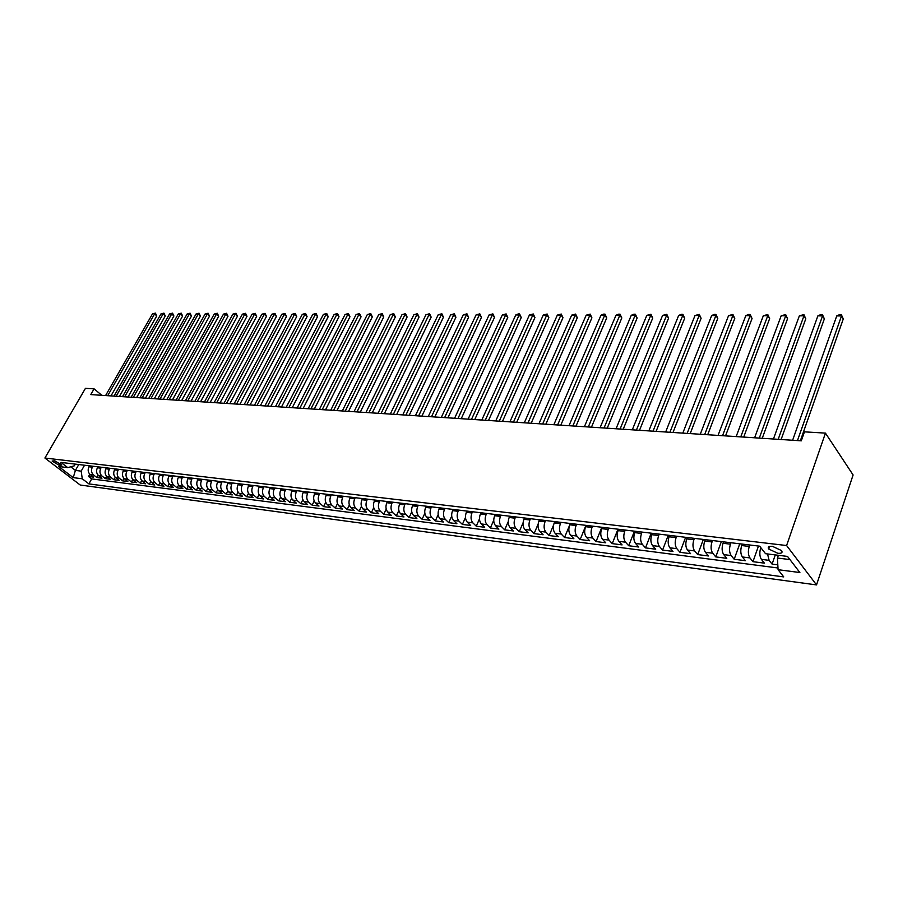 <?xml version="1.0" encoding="UTF-8"?>
<svg xmlns="http://www.w3.org/2000/svg" width="898" height="898" viewBox="0 0 898 898"><rect width="100%" height="100%" fill="white"/><g stroke="black" fill="none" stroke-linecap="round" stroke-linejoin="round"><path stroke-width="1.35" d="M772.46 546.343C768.755 546.096 767.498 546.983 768.71 549.015L777.814 553.28C781.563 553.55 782.82 552.652 781.586 550.597L772.46 546.343M786.603 545.535L825.442 433.117L853.1 474.963L816.529 584.912L80.214 485.021L44.9 458.025L786.603 545.535L816.529 584.912M89.531 465.826L89.003 466.758C87.6 469.822 87.97 472.382 90.092 474.458L93.538 477.13L88.543 476.49L89.822 474.223M92.887 466.23L92.348 467.162C90.945 470.238 91.315 472.808 93.448 474.885L96.894 477.556L98.185 475.244M96.894 477.556L101.945 478.207L98.511 475.525C96.367 473.437 96.007 470.855 97.411 467.779L97.938 466.837M106.458 467.858L105.93 468.801C104.527 471.91 104.886 474.503 107.019 476.602L110.476 479.296L105.347 478.645L106.66 476.288M115.09 468.891L114.562 469.845C113.148 472.965 113.518 475.581 115.651 477.691L119.108 480.408L113.911 479.734L115.247 477.332M123.845 469.946L123.307 470.9C121.892 474.043 122.263 476.681 124.395 478.791L127.853 481.53L122.588 480.845L123.958 478.387M132.702 471.001L132.174 471.978C130.749 475.143 131.119 477.781 133.252 479.914L136.709 482.664L131.377 481.979L132.769 479.465M141.682 472.079L141.143 473.055C139.729 476.243 140.088 478.903 142.232 481.047L145.689 483.809L140.29 483.124L141.704 480.553M150.785 473.179L150.247 474.155C148.832 477.366 149.191 480.048 151.335 482.204L154.793 484.976L149.315 484.28L150.752 481.642M160.012 474.279L159.474 475.267C158.048 478.499 158.407 481.205 160.551 483.371L164.02 486.166L158.475 485.448L159.934 482.754M169.363 475.401L168.824 476.4C167.398 479.655 167.758 482.372 169.902 484.55L173.37 487.367L167.746 486.637L169.228 483.876M178.837 476.535L178.298 477.545C176.872 480.823 177.232 483.551 179.376 485.751L182.844 488.579L177.142 487.85L178.657 485.01M188.445 477.691L187.907 478.701C186.481 482.002 186.84 484.763 188.984 486.963L192.453 489.814L186.672 489.062L188.221 486.166M198.189 478.859L197.65 479.88C196.224 483.203 196.583 485.975 198.727 488.198L202.196 491.06L196.336 490.308L197.919 487.322M208.078 480.048L207.539 481.07C206.102 484.415 206.45 487.21 208.605 489.444L212.074 492.329L206.125 491.565L207.741 488.501M218.091 481.249L217.552 482.282C216.115 485.65 216.474 488.467 218.618 490.712L222.087 493.608L216.059 492.834L217.709 489.691M228.26 482.462L227.71 483.506C226.274 486.907 226.633 489.736 228.777 492.003L232.245 494.91L226.139 494.125L227.823 490.892M238.565 483.696L238.026 484.752C236.578 488.175 236.937 491.026 239.081 493.305L242.55 496.235L236.354 495.438L238.071 492.104M249.027 484.954L248.477 486.009C247.04 489.466 247.388 492.329 249.532 494.63L253 497.571L246.714 496.762L248.477 493.339M259.634 486.222L259.084 487.288C257.647 490.768 257.995 493.664 260.139 495.965L263.608 498.929L257.232 498.109L259.028 494.574M270.399 487.513L269.849 488.591C268.412 492.093 268.76 495.011 270.904 497.324L274.361 500.309L267.896 499.479L269.737 495.831M281.321 488.826L280.771 489.904C279.323 493.44 279.671 496.37 281.815 498.704L285.283 501.713L278.717 500.871L280.614 497.099M292.411 490.162L291.861 491.251C290.413 494.809 290.761 497.761 292.894 500.107L296.362 503.127L289.695 502.274L291.637 498.39M303.659 491.509L303.109 492.598C301.661 496.19 302.009 499.165 304.141 501.533L307.599 504.575L300.841 503.711L302.839 499.681M315.075 492.879L314.536 493.979C313.076 497.593 313.424 500.59 315.557 502.981L319.014 506.034L312.145 505.159L314.199 500.994M326.67 494.27L326.131 495.382C324.672 499.03 325.02 502.049 327.153 504.44L330.599 507.516L323.628 506.629L325.738 502.319M338.445 495.674L337.895 496.807C336.447 500.478 336.784 503.52 338.916 505.933L342.363 509.031L335.28 508.122L337.457 503.643M350.4 497.11L349.85 498.244C348.402 501.948 348.738 505.013 350.86 507.449L354.306 510.558L347.122 509.637L349.356 504.99M362.545 498.57L361.995 499.715C360.536 503.441 360.873 506.528 362.994 508.975L366.44 512.118L359.133 511.175L361.445 506.349M374.87 500.051L374.32 501.196C372.872 504.957 373.198 508.077 375.319 510.535L378.754 513.69L371.334 512.747L373.725 507.718M387.397 501.544L386.847 502.712C385.399 506.506 385.725 509.637 387.846 512.118L391.259 515.295L383.738 514.33L386.196 509.099M400.115 503.071L399.576 504.249C398.117 508.077 398.443 511.231 400.553 513.735L403.977 516.934L396.321 515.946L398.869 510.479M413.046 504.62L412.508 505.81C411.048 509.66 411.374 512.848 413.484 515.362L416.885 518.584L409.118 517.585L411.755 511.871M426.191 506.203L425.641 507.392C424.182 511.288 424.507 514.498 426.606 517.024L430.007 520.268L422.105 519.257L424.844 513.274M439.537 507.797L438.999 508.998C437.539 512.926 437.865 516.159 439.953 518.718L443.343 521.974L435.317 520.952L438.157 514.677M453.108 509.424L452.57 510.636C451.11 514.599 451.436 517.865 453.512 520.425L456.891 523.714L448.742 522.67L451.694 516.081M466.904 511.085L466.365 512.309C464.917 516.294 465.22 519.583 467.308 522.176L470.675 525.476L462.38 524.421L465.467 517.472M480.935 512.769L480.396 514.004C478.937 518.023 479.251 521.345 481.328 523.949L484.684 527.272L476.243 526.194L479.476 518.864M495.202 514.475L494.652 515.721C493.204 519.785 493.518 523.13 495.584 525.745L498.918 529.102L490.353 528.002L493.743 520.234M509.705 516.215L509.166 517.472C507.718 521.57 508.021 524.937 510.075 527.586L513.409 530.965L504.687 529.842L508.257 521.57M524.466 517.989L523.927 519.257C522.479 523.388 522.771 526.789 524.825 529.45L528.136 532.851L519.269 531.706L523.04 522.861M539.474 519.785L538.935 521.065C537.487 525.24 537.79 528.664 539.821 531.347L543.122 534.77L534.097 533.614L538.126 524.073M554.751 521.615L554.212 522.905C552.764 527.126 553.056 530.572 555.087 533.277L558.365 536.723L549.183 535.545L553.538 525.128M570.286 523.478L569.747 524.78C568.311 529.034 568.602 532.525 570.612 535.242L573.878 538.71L564.539 537.52L569.444 525.633M586.102 525.375L585.575 526.688C584.138 530.987 584.418 534.501 586.416 537.24L589.66 540.742L580.164 539.518L585.934 525.352M602.21 527.306L601.671 528.641C600.246 532.974 600.526 536.521 602.513 539.271L605.735 542.796L596.059 541.561L601.817 527.261M618.599 529.27L618.071 530.617C616.645 534.984 616.915 538.564 618.89 541.348L622.09 544.895L612.245 543.627L617.981 529.203M635.29 531.279L634.763 532.626C633.337 537.049 633.606 540.652 635.571 543.458L638.747 547.028L628.712 545.748L634.437 531.178M652.296 533.311L651.768 534.68C650.343 539.137 650.612 542.785 652.554 545.602L655.708 549.206L645.494 547.892L651.196 533.188M669.605 535.388L669.077 536.768C667.663 541.269 667.921 544.951 669.852 547.791L672.984 551.417L662.578 550.081L668.258 535.23M687.251 537.509L686.723 538.901C685.32 543.447 685.567 547.151 687.475 550.025L690.584 553.673L679.977 552.315L685.634 537.318M705.222 539.664L704.694 541.067C703.302 545.658 703.538 549.408 705.435 552.292L708.511 555.974L697.712 554.594L703.336 539.44M723.541 541.864L723.025 543.279C721.622 547.926 721.869 551.698 723.732 554.616L726.785 558.32L715.773 556.906L721.363 541.595M742.208 544.098L741.692 545.535C740.311 550.227 740.536 554.032 742.388 556.973L745.407 560.7L734.182 559.263L739.75 543.806M760.797 547.645L760.729 547.836C759.349 552.573 759.573 556.412 761.403 559.375L764.389 563.136L752.951 561.677L758.484 546.051M101.833 395.311L94.088 388.856L90.765 394.592L801.308 440.828L804.462 431.848L825.442 433.117M59.055 465.243L61.794 465.041L54.845 460.854L52.129 461.056L59.055 465.243L60.177 463.301M78.755 464.535L75.41 470.406L81.179 471.136L82.279 478.802L88.88 483.887L783.741 576.909L778.083 569.691L799.882 572.542L787.524 556.423L765.556 553.707L759.663 546.186L60.963 462.403L67.754 467.622L74.321 465.826L75.297 464.12M82.279 478.802L73.232 477.624L58.718 466.511L67.754 467.622M749.785 545.007L749.269 546.444L741.692 545.535M730.961 542.751L730.444 544.177L723.025 543.279M712.507 540.54L711.991 541.954L704.694 541.067M694.401 538.362L693.873 539.765L686.723 538.901M676.621 536.229L676.093 537.621L669.077 536.768M659.177 534.142L658.649 535.511L651.768 534.68M642.059 532.087L641.52 533.446L634.763 532.626M625.244 530.067L624.705 531.414L618.071 530.617M608.732 528.091L608.193 529.427L601.671 528.641M592.512 526.149L591.973 527.463L585.575 526.688M576.583 524.241L576.045 525.543L569.747 524.78M560.936 522.355L560.397 523.657L554.212 522.905M545.546 520.514L545.007 521.794L538.935 521.065M530.437 518.707L529.899 519.976L523.927 519.257M515.575 516.922L515.037 518.18L509.166 517.472M500.972 515.171L500.433 516.417L494.652 515.721M486.615 513.443L486.065 514.689L480.396 514.004M472.494 511.759L471.944 512.983L466.365 512.309M458.597 510.086L458.059 511.299L452.57 510.636M444.937 508.448L444.398 509.66L438.999 508.998M431.5 506.842L430.961 508.032L425.641 507.392M418.277 505.248L417.738 506.438L412.508 505.81M405.267 503.688L404.717 504.867L399.576 504.249M392.46 502.162L391.91 503.318L386.847 502.712M379.854 500.646L379.315 501.802L374.32 501.196M367.45 499.153L366.9 500.298L361.995 499.715M355.238 497.694L354.688 498.828L349.85 498.244M343.204 496.246L342.654 497.38L337.895 496.807M331.362 494.832L330.812 495.943L326.131 495.382M319.699 493.429L319.149 494.54L314.536 493.979M308.205 492.048L307.655 493.148L303.109 492.598M296.89 490.69L296.34 491.79L291.861 491.251M285.732 489.354L285.194 490.443L280.771 489.904M274.743 488.041L274.204 489.118L269.849 488.591M263.922 486.738L263.372 487.805L259.084 487.288M253.247 485.459L252.708 486.525L248.477 486.009M242.729 484.202L242.191 485.246L238.026 484.752M232.369 482.956L231.819 484L227.71 483.506M222.143 481.732L221.604 482.765L217.552 482.282M212.063 480.52L211.524 481.553L207.539 481.07M202.129 479.33L201.59 480.351L197.65 479.88M192.329 478.151L191.79 479.173L187.907 478.701M182.664 476.995L182.126 478.005L178.298 477.545M173.134 475.85L172.596 476.849L168.824 476.4M163.739 474.728L163.2 475.716L159.474 475.267M154.456 473.616L153.928 474.593L150.247 474.155M145.308 472.516L144.769 473.493L141.143 473.055M136.283 471.439L135.744 472.404L132.174 471.978M127.37 470.361L126.843 471.327L123.307 470.9M118.581 469.317L118.042 470.271L114.562 469.845M109.904 468.273L109.365 469.216L105.93 468.801M101.339 467.241L100.812 468.184L97.411 467.779M88.543 476.49L91.686 478.915L777.982 567.985M767.543 553.954L769.115 560.352L772.078 564.124L777.814 564.864M752.951 561.677L749.953 557.927C748.113 554.986 747.877 551.159 749.269 546.444M734.182 559.263L731.152 555.548C729.288 552.629 729.053 548.835 730.444 544.177M715.773 556.906L712.709 553.213C710.834 550.317 710.587 546.556 711.991 541.954M697.712 554.594L694.614 550.934C692.717 548.049 692.47 544.334 693.873 539.765M679.977 552.315L676.868 548.678C674.937 545.827 674.69 542.134 676.093 537.621M662.578 550.081L659.435 546.478C657.493 543.649 657.235 539.99 658.649 535.511M645.494 547.892L642.328 544.311C640.375 541.505 640.106 537.88 641.52 533.446M628.712 545.748L625.524 542.19C623.56 539.395 623.279 535.803 624.705 531.414M612.245 543.627L609.024 540.102C607.048 537.33 606.767 533.771 608.193 529.427M596.059 541.561L592.826 538.048C590.828 535.298 590.547 531.773 591.973 527.463M580.164 539.518L576.898 536.039C574.9 533.311 574.608 529.809 576.045 525.543M564.539 537.52L561.261 534.063C559.241 531.347 558.949 527.878 560.397 523.657M549.183 535.545L545.894 532.11C543.862 529.427 543.571 525.992 545.007 521.794M534.097 533.614L530.785 530.202C528.754 527.541 528.451 524.129 529.899 519.976M519.269 531.706L515.946 528.327C513.892 525.678 513.589 522.299 515.037 518.18M504.687 529.842L501.353 526.475C499.288 523.848 498.985 520.492 500.433 516.417M490.353 528.002L486.997 524.668C484.931 522.052 484.617 518.73 486.065 514.689M476.243 526.194L472.887 522.883C470.81 520.29 470.496 516.99 471.944 512.983M462.38 524.421L459.001 521.121C456.925 518.55 456.611 515.272 458.059 511.299M448.742 522.67L445.352 519.392C443.264 516.844 442.939 513.589 444.398 509.66M435.317 520.952L431.927 517.697C429.828 515.16 429.502 511.939 430.961 508.032M422.105 519.257L418.704 516.024C416.605 513.51 416.279 510.311 417.738 506.438M409.118 517.585L405.705 514.386C403.595 511.882 403.269 508.706 404.717 504.867M396.321 515.946L392.909 512.758C390.787 510.277 390.462 507.123 391.91 503.318M383.738 514.33L380.303 511.164C378.193 508.695 377.856 505.574 379.315 501.802M371.334 512.747L367.911 509.604C365.778 507.146 365.452 504.047 366.9 500.298M359.133 511.175L355.698 508.055C353.565 505.619 353.228 502.543 354.688 498.828M347.122 509.637L343.676 506.539C341.543 504.115 341.206 501.062 342.654 497.38M335.28 508.122L331.833 505.035C329.701 502.633 329.364 499.602 330.812 495.943M323.628 506.629L320.182 503.565C318.038 501.174 317.701 498.166 319.149 494.54M312.145 505.159L308.688 502.105C306.555 499.737 306.207 496.751 307.655 493.148M300.841 503.711L297.373 500.68C295.24 498.323 294.892 495.359 296.34 491.79M289.695 502.274L286.226 499.266C284.094 496.931 283.746 493.979 285.194 490.443M278.717 500.871L275.248 497.874C273.104 495.55 272.756 492.632 274.204 489.118M267.896 499.479L264.427 496.504C262.283 494.192 261.935 491.296 263.372 487.805M257.232 498.109L253.764 495.157C251.608 492.867 251.26 489.982 252.708 486.525M246.714 496.762L243.246 493.833C241.102 491.543 240.743 488.692 242.191 485.246M236.354 495.438L232.885 492.519C230.73 490.252 230.382 487.412 231.819 484M226.139 494.125L222.67 491.228C220.515 488.972 220.167 486.155 221.604 482.765M216.059 492.834L212.59 489.949C210.446 487.715 210.087 484.909 211.524 481.553M206.125 491.565L202.656 488.692C200.512 486.469 200.153 483.685 201.59 480.351M196.336 490.308L192.868 487.457C190.713 485.246 190.365 482.484 191.79 479.173M186.672 489.062L183.203 486.233C181.059 484.033 180.7 481.294 182.126 478.005M177.142 487.85L173.673 485.032C171.529 482.843 171.17 480.116 172.596 476.849M167.746 486.637L164.278 483.842C162.134 481.665 161.775 478.96 163.2 475.716M158.475 485.448L155.006 482.664C152.862 480.509 152.503 477.815 153.928 474.593M149.315 484.28L145.858 481.508C143.714 479.364 143.354 476.692 144.769 473.493M140.29 483.124L136.833 480.363C134.689 478.23 134.33 475.581 135.744 472.404M131.377 481.979L127.931 479.24C125.787 477.119 125.428 474.481 126.843 471.327M122.588 480.845L119.142 478.129C116.998 476.019 116.639 473.403 118.042 470.271M113.911 479.734L110.465 477.029C108.321 474.93 107.962 472.326 109.365 469.216M105.347 478.645L101.901 475.951C99.768 473.863 99.397 471.282 100.812 468.184M84.535 465.231L81.179 471.136M94.088 388.856L85.445 388.34L44.9 458.025M70.729 466.803L75.41 470.406L73.232 477.624M778.375 555.29L777.421 558.028L789.948 559.589M91.686 478.915L88.88 483.887M772.078 564.124L775.288 554.908M778.083 569.691L777.421 558.028M110.97 395.906L156.768 315.916L154.579 313.907L107.681 395.692M152.469 313.907L155.41 313.099L152.469 313.907L105.582 395.558M155.41 313.099L156.768 315.916M119.412 396.456L165.277 315.95L163.099 313.941L116.123 396.243M160.955 313.93L163.919 313.11L163.099 313.941L160.955 313.93L114.001 396.108M163.919 313.11L165.277 315.95M127.965 397.017L173.909 315.984L171.72 313.963L124.665 396.804M169.554 313.952L172.539 313.133L171.72 313.963L169.554 313.952L122.521 396.658M172.539 313.133L173.909 315.984M136.631 397.578L182.631 316.029L180.453 313.986L133.331 397.365M178.253 313.986L181.261 313.155L180.453 313.986L178.253 313.986L131.153 397.219M181.261 313.155L182.631 316.029M145.409 398.151L191.476 316.062L189.298 314.019L142.097 397.937M187.076 314.008L190.095 313.178L189.298 314.019L187.076 314.008L139.897 397.792M190.095 313.178L191.476 316.062M154.299 398.723L200.434 316.107L198.245 314.042L150.987 398.51M196 314.031L199.053 313.2L198.245 314.042L196 314.031L148.754 398.364M199.053 313.2L200.434 316.107M163.301 399.318L209.503 316.141L207.315 314.064L159.99 399.094M205.036 314.064L208.112 313.222L207.315 314.064L205.036 314.064L157.734 398.948M208.112 313.222L209.503 316.141M172.438 399.913L218.697 316.186L216.508 314.098L169.116 399.689M214.195 314.087L217.294 313.234L216.508 314.098L214.195 314.087L166.826 399.543M217.294 313.234L218.697 316.186M181.688 400.508L228.002 316.231L225.813 314.12L178.365 400.295M223.479 314.12L226.588 313.256L225.813 314.12L223.479 314.12L176.042 400.138M226.588 313.256L228.002 316.231M191.061 401.114L237.431 316.264L235.254 314.154L187.738 400.901M232.874 314.143L236.017 313.279L235.254 314.154L232.874 314.143L185.381 400.755M236.017 313.279L237.431 316.264M200.557 401.743L246.995 316.309L244.806 314.177L197.234 401.518M242.404 314.165L245.558 313.301L244.806 314.177L242.404 314.165L194.855 401.361M245.558 313.301L246.995 316.309M210.188 402.36L256.671 316.354L254.482 314.21L206.866 402.147M252.057 314.199L255.234 313.323L254.482 314.21L252.057 314.199L204.452 401.99M255.234 313.323L256.671 316.354M219.954 403L266.482 316.399L264.293 314.233L216.631 402.787M261.834 314.233L265.033 313.346L264.293 314.233L261.834 314.233L214.173 402.63M265.033 313.346L266.482 316.399M229.854 403.64L276.427 316.444L274.238 314.266L226.532 403.426M271.746 314.255L274.968 313.38L274.238 314.266L271.746 314.255L224.04 403.269M274.968 313.38L276.427 316.444M239.889 404.302L286.507 316.478L284.318 314.289L236.567 404.078M281.792 314.289L285.036 313.402L284.318 314.289L281.792 314.289L234.041 403.92M285.036 313.402L286.507 316.478M250.071 404.964L296.722 316.523L294.544 314.322L246.748 404.74M291.973 314.311L295.251 313.424L294.544 314.322L291.973 314.311L244.189 404.571M295.251 313.424L296.722 316.523M260.386 405.627L307.082 316.579L304.893 314.356L257.064 405.413M302.289 314.345L305.601 313.447L304.893 314.356L302.289 314.345L254.471 405.245M305.601 313.447L307.082 316.579M270.859 406.311L317.578 316.624L315.4 314.39L267.537 406.098M312.762 314.379L316.085 313.469L315.4 314.39L312.762 314.379L264.899 405.93M316.085 313.469L317.578 316.624M281.478 407.007L328.219 316.668L326.041 314.412L278.156 406.783M323.37 314.412L326.726 313.492L326.041 314.412L323.37 314.412L275.484 406.614M326.726 313.492L328.219 316.668M292.254 407.703L339.017 316.713L336.84 314.446L288.92 407.49M334.135 314.446L337.513 313.525L336.84 314.446L334.135 314.446L286.215 407.31M337.513 313.525L339.017 316.713M303.176 408.41L349.962 316.758L347.795 314.48L299.853 408.197M345.045 314.468L348.446 313.548L347.795 314.48L345.045 314.468L297.103 408.018M348.446 313.548L349.962 316.758M314.266 409.14L361.063 316.814L358.897 314.513L310.944 408.927M356.113 314.502L359.537 313.57L358.897 314.513L356.113 314.502L308.16 408.736M359.537 313.57L361.063 316.814M325.514 409.87L372.333 316.859L370.167 314.547L322.202 409.656M367.338 314.536L370.795 313.604L370.167 314.547L367.338 314.536L319.374 409.466M370.795 313.604L372.333 316.859M336.941 410.611L383.749 316.915L381.594 314.581L333.618 410.397M378.72 314.569L382.211 313.626L381.594 314.581L378.72 314.569L330.745 410.206M382.211 313.626L383.749 316.915M348.525 411.363L395.344 316.96L393.189 314.614L345.214 411.149M390.271 314.603L393.784 313.649L393.189 314.614L390.271 314.603L342.295 410.958M393.784 313.649L395.344 316.96M360.289 412.137L407.108 317.016L404.953 314.648L356.977 411.913M402.001 314.637L405.537 313.683L404.953 314.648L402.001 314.637L354.025 411.722M405.537 313.683L407.108 317.016M372.243 412.912L419.04 317.061L416.897 314.682L368.932 412.698M413.888 314.67L417.469 313.705L416.897 314.682L413.888 314.67L365.924 412.496M417.469 313.705L419.04 317.061M384.366 413.697L431.152 317.117L429.008 314.715L381.066 413.484M425.966 314.715L429.57 313.739L429.008 314.715L425.966 314.715L378.013 413.282M429.57 313.739L431.152 317.117M396.68 414.506L443.444 317.174L441.311 314.76L393.38 414.281M438.213 314.749L441.85 313.761L441.311 314.76L438.213 314.749L390.282 414.079M441.85 313.761L443.444 317.174M409.185 415.314L455.926 317.23L453.793 314.794L405.896 415.101M450.65 314.783L454.321 313.795L453.793 314.794L450.65 314.783L402.742 414.898M454.321 313.795L455.926 317.23M421.892 416.144L468.588 317.286L466.466 314.828L418.603 415.931M463.278 314.816L466.971 313.829L466.466 314.828L463.278 314.816L415.404 415.718M466.971 313.829L468.588 317.286M434.789 416.986L481.451 317.342L479.341 314.872L431.511 416.762M476.097 314.861L479.824 313.851L479.341 314.872L476.097 314.861L428.267 416.56M479.824 313.851L481.451 317.342M447.9 417.839L494.517 317.398L492.407 314.906L444.622 417.626M489.118 314.895L492.879 313.885L492.407 314.906L489.118 314.895L441.322 417.402M492.879 313.885L494.517 317.398M461.224 418.704L507.774 317.454L505.675 314.951L457.958 418.49M502.341 314.94L506.124 313.918L505.675 314.951L502.341 314.94L454.601 418.266M506.124 313.918L507.774 317.454M474.75 419.579L521.255 317.522L519.156 314.985L471.495 419.366M515.766 314.974L518.236 313.941L519.583 313.952L519.156 314.985L515.766 314.974L468.094 419.153M519.583 313.952L521.255 317.522M488.512 420.477L534.939 317.578L532.851 315.03L485.257 420.264M529.405 315.018L533.266 313.974L532.851 315.03L529.405 315.018L481.799 420.04M533.266 313.974L534.939 317.578M502.487 421.387L548.835 317.634L546.759 315.063L499.254 421.173M543.268 315.052L547.151 314.008L546.759 315.063L543.268 315.052L495.73 420.949M547.151 314.008L548.835 317.634M516.709 422.307L562.967 317.701L560.902 315.108L513.476 422.105M557.344 315.097L561.261 314.042L560.902 315.108L557.344 315.097L509.896 421.869M561.261 314.042L562.967 317.701M531.156 423.25L577.313 317.769L575.259 315.153L527.945 423.048M571.656 315.142L575.607 314.076L575.259 315.153L571.656 315.142L524.297 422.801M575.607 314.076L577.313 317.769M545.849 424.204L591.905 317.825L589.863 315.198L542.65 424.002M586.192 315.187L590.188 314.109L589.863 315.198L586.192 315.187L538.946 423.755M590.188 314.109L591.905 317.825M560.801 425.181L606.734 317.892L604.702 315.232L557.613 424.979M600.975 315.232L603.512 314.143L605.005 314.143L604.702 315.232L600.975 315.232L553.841 424.732M605.005 314.143L606.734 317.892M576 426.168L621.809 317.959L619.788 315.277L572.823 425.966M615.994 315.265L618.542 314.177L620.069 314.188L619.788 315.277L615.994 315.265L568.995 425.719M620.069 314.188L621.809 317.959M591.468 427.179L637.142 318.027L635.133 315.321L588.302 426.977M631.272 315.31L633.831 314.21L635.38 314.221L635.133 315.321L631.272 315.31L584.407 426.718M635.38 314.221L637.142 318.027M607.205 428.2L652.723 318.094L650.736 315.378L604.051 427.998M646.807 315.366L650.949 314.255L650.736 315.378L646.807 315.366L600.089 427.74M650.949 314.255L652.723 318.094M623.212 429.244L668.572 318.161L666.597 315.423L620.091 429.042M662.601 315.411L666.787 314.289L666.597 315.423L662.601 315.411L616.05 428.773M666.787 314.289L668.572 318.161M639.511 430.299L684.691 318.24L682.738 315.467L636.401 430.097M678.675 315.456L681.279 314.322L682.895 314.334L682.738 315.467L678.675 315.456L632.293 429.839M682.895 314.334L684.691 318.24M656.101 431.388L701.102 318.307L699.149 315.512L653.014 431.186M695.018 315.501L699.284 314.367L699.149 315.512L695.018 315.501L648.827 430.905M699.284 314.367L701.102 318.307M672.995 432.477L717.783 318.386L715.863 315.568L669.919 432.286M711.654 315.557L714.28 314.401L715.964 314.412L715.863 315.568L711.654 315.557L665.665 432.005M715.964 314.412L717.783 318.386M690.192 433.599L734.766 318.453L732.858 315.613L687.138 433.408M728.581 315.602L732.925 314.446L732.858 315.613L728.581 315.602L682.806 433.117M732.925 314.446L734.766 318.453M707.703 434.744L752.053 318.532L750.156 315.669L704.683 434.542M745.811 315.658L748.461 314.48L750.2 314.491L750.156 315.669L745.811 315.658L700.26 434.262M750.2 314.491L752.053 318.532M725.539 435.9L769.642 318.61L767.779 315.714L722.542 435.71M763.345 315.703L767.779 314.524L767.779 315.714L763.345 315.703L718.052 435.418M767.779 314.524L769.642 318.61M743.724 437.09L787.557 318.689L785.705 315.77L740.749 436.888M781.193 315.759L785.671 314.569L785.705 315.77L781.193 315.759L736.169 436.596M785.671 314.569L787.557 318.689M762.245 438.291L805.798 318.768L803.968 315.827L759.293 438.101M799.366 315.815L803.901 314.614L803.968 315.827L799.366 315.815L754.623 437.797M803.901 314.614L805.798 318.768M781.114 439.515L824.364 318.846L822.568 315.883L778.196 439.324M817.887 315.86L820.592 314.648L822.456 314.659L822.568 315.883L817.887 315.86L773.436 439.021M822.456 314.659L824.364 318.846M800.354 440.772L843.289 318.936L841.516 315.939L797.469 440.581M836.745 315.916L839.462 314.693L841.37 314.704L841.516 315.939L836.745 315.916L792.62 440.267M841.37 314.704L843.289 318.936M92.348 467.162L89.003 466.758M93.448 474.885L90.092 474.458M769.115 560.352L761.403 559.375M749.953 557.927L742.388 556.973M731.152 555.548L723.732 554.616M712.709 553.213L705.435 552.292M694.614 550.934L687.475 550.025M676.868 548.678L669.852 547.791M659.435 546.478L652.554 545.602M642.328 544.311L635.571 543.458M625.524 542.19L618.89 541.348M609.024 540.102L602.513 539.271M592.826 538.048L586.416 537.24M576.898 536.039L570.612 535.242M561.261 534.063L555.087 533.277M545.894 532.11L539.821 531.347M530.785 530.202L524.825 529.45M515.946 528.327L510.075 527.586M501.353 526.475L495.584 525.745M486.997 524.668L481.328 523.949M472.887 522.883L467.308 522.176M459.001 521.121L453.512 520.425M445.352 519.392L439.953 518.718M431.927 517.697L426.606 517.024M418.704 516.024L413.484 515.362M405.705 514.386L400.553 513.735M392.909 512.758L387.846 512.118M380.303 511.164L375.319 510.535M367.911 509.604L362.994 508.975M355.698 508.055L350.86 507.449M343.676 506.539L338.916 505.933M331.833 505.035L327.153 504.44M320.182 503.565L315.557 502.981M308.688 502.105L304.141 501.533M297.373 500.68L292.894 500.107M286.226 499.266L281.815 498.704M275.248 497.874L270.904 497.324M264.427 496.504L260.139 495.965M253.764 495.157L249.532 494.63M243.246 493.833L239.081 493.305M232.885 492.519L228.777 492.003M222.67 491.228L218.618 490.712M212.59 489.949L208.605 489.444M202.656 488.692L198.727 488.198M192.868 487.457L188.984 486.963M183.203 486.233L179.376 485.751M173.673 485.032L169.902 484.55M164.278 483.842L160.551 483.371M155.006 482.664L151.335 482.204M145.858 481.508L142.232 481.047M136.833 480.363L133.252 479.914M127.931 479.24L124.395 478.791M119.142 478.129L115.651 477.691M110.465 477.029L107.019 476.602M101.901 475.951L98.511 475.525M61.457 464.434L60.862 465.467M769.62 546.422L768.71 549.015"/></g></svg>
